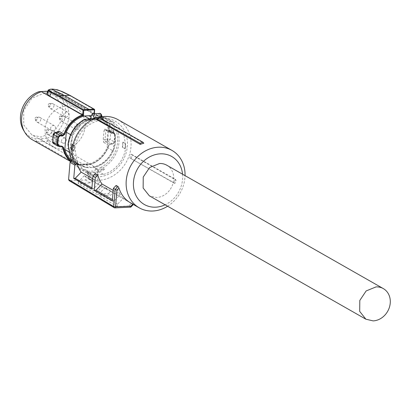 <?xml version="1.0" encoding="UTF-8"?>
<svg xmlns="http://www.w3.org/2000/svg" width="410" height="410" viewBox="0 0 410 410"><rect width="100%" height="100%" fill="white"/><g stroke="black" fill="none" stroke-linecap="round" stroke-linejoin="round"><path stroke-width="0.31" stroke-dasharray="2.05 1.54" d="M36.567 117.111A1.548 1.322 119.7 0 0 36.213 120.104A1.548 1.322 119.7 0 0 36.567 117.111L38.678 117.111A2.711 2.311 119.7 0 0 36.341 118.587A2.711 2.311 119.7 0 0 36.264 121.339A2.711 2.311 119.7 0 0 37.013 122.077A2.711 2.311 119.7 0 0 38.043 122.344A2.711 2.311 119.7 0 0 40.616 120.304A2.711 2.311 119.7 0 0 39.693 117.373A2.711 2.311 119.7 0 0 38.678 117.111A2.711 2.311 119.7 0 0 38.663 117.111M52.762 130.728A2.711 2.311 119.7 0 0 55.329 128.689A2.711 2.311 119.7 0 0 54.407 125.757A2.711 2.311 119.7 0 0 53.377 125.496A2.711 2.311 119.7 0 0 50.804 127.536A2.711 2.311 119.7 0 0 51.727 130.462A2.711 2.311 119.7 0 0 52.762 130.728M49.712 103.479A1.548 1.322 119.7 0 0 49.359 106.467A1.548 1.322 119.7 0 0 49.712 103.479L51.824 103.474A2.711 2.311 119.7 0 0 49.487 104.955A2.711 2.311 119.7 0 0 49.41 107.702A2.711 2.311 119.7 0 0 50.158 108.445A2.711 2.311 119.7 0 0 51.188 108.706A2.711 2.311 119.7 0 0 53.761 106.667A2.711 2.311 119.7 0 0 52.839 103.735A2.711 2.311 119.7 0 0 51.824 103.474A2.711 2.311 119.7 0 0 51.809 103.474M65.907 117.091A2.711 2.311 119.7 0 0 68.475 115.051A2.711 2.311 119.7 0 0 67.553 112.12A2.711 2.311 119.7 0 0 66.522 111.858A2.711 2.311 119.7 0 0 63.95 113.898A2.711 2.311 119.7 0 0 64.872 116.829A2.711 2.311 119.7 0 0 65.907 117.091M60.618 115.989A1.548 1.322 119.7 0 0 60.265 118.977A1.548 1.322 119.7 0 0 60.618 115.989L62.725 115.984A2.711 2.311 119.7 0 0 62.709 115.984A2.711 2.311 119.7 0 0 60.388 117.465A2.711 2.311 119.7 0 0 60.316 120.212A2.711 2.311 119.7 0 0 61.064 120.955A2.711 2.311 119.7 0 0 62.094 121.216A2.711 2.311 119.7 0 0 64.667 119.177A2.711 2.311 119.7 0 0 63.745 116.245A2.711 2.311 119.7 0 0 62.725 115.984M76.808 129.601A2.711 2.311 119.7 0 0 79.381 127.561A2.711 2.311 119.7 0 0 78.459 124.63A2.711 2.311 119.7 0 0 77.428 124.368A2.711 2.311 119.7 0 0 74.856 126.408A2.711 2.311 119.7 0 0 75.778 129.34A2.711 2.311 119.7 0 0 76.808 129.601M47.473 129.627A1.548 1.322 119.7 0 0 47.119 132.614A1.548 1.322 119.7 0 0 47.473 129.627L49.579 129.621A2.711 2.311 119.7 0 0 49.564 129.621A2.711 2.311 119.7 0 0 47.242 131.103A2.711 2.311 119.7 0 0 47.17 133.85A2.711 2.311 119.7 0 0 47.919 134.593A2.711 2.311 119.7 0 0 48.949 134.854A2.711 2.311 119.7 0 0 51.522 132.814A2.711 2.311 119.7 0 0 50.599 129.883A2.711 2.311 119.7 0 0 49.579 129.621M63.663 143.239A2.711 2.311 119.7 0 0 66.236 141.199A2.711 2.311 119.7 0 0 65.313 138.267A2.711 2.311 119.7 0 0 64.283 138.006A2.711 2.311 119.7 0 0 61.71 140.046A2.711 2.311 119.7 0 0 62.633 142.977A2.711 2.311 119.7 0 0 63.663 143.239M175.219 179.221L176.054 180.185A34.286 29.264 -60.3 0 1 174.998 183.316L173.958 183.055A33.046 28.208 -60.3 0 0 175.219 179.221L131.072 154.068L132.266 155.072L176.054 180.185M114.236 207.691A1.353 1.158 121 0 0 114.8 207.829L69.68 180.738L85.485 179.995L89.488 175.844L88.657 178.678A33.046 28.208 119.7 0 0 98.902 180.272A33.046 28.208 119.7 0 0 129.411 154.862A33.046 28.208 119.7 0 0 117.998 119.653M167.613 206.23A33.046 28.208 119.7 0 0 185.048 175.634M173.958 183.055L129.816 157.901A33.046 28.208 119.7 0 0 131.072 154.068M129.816 157.901L174.998 183.316M131.138 158.434A33.866 28.905 119.7 0 0 132.266 155.072M92.696 178.714L99.563 182.624A33.046 28.208 119.7 0 1 95.31 173.558M113.206 190.399L120.407 194.504L114.436 200.7L112.422 199.552M116.158 185.438A33.046 28.208 119.7 0 0 120.407 194.504M130.646 202.935A33.046 28.208 119.7 0 0 132.866 204.052L133.414 204.18L130.611 207.091L114.8 207.829M133.373 204.487L133.414 204.18L131.574 203.129L128.801 206.01L130.605 207.091M88.657 178.678L92.337 180.774A33.046 28.208 119.7 0 1 88.955 179.18A33.046 28.208 119.7 0 1 84.25 175.685L102.643 186.166A33.046 28.208 119.7 0 0 107.348 189.661A33.046 28.208 119.7 0 0 110.731 191.255L113.18 192.654A33.046 28.208 119.7 0 1 109.798 191.06A33.046 28.208 119.7 0 1 105.098 187.56L123.492 198.04A33.046 28.208 119.7 0 0 128.192 201.541A33.046 28.208 119.7 0 0 131.574 203.129M99.784 117.803L99.707 118.08L143.849 143.233M99.707 118.08A33.046 28.208 119.7 0 0 96.135 119.259M89.488 175.844A30.34 25.897 119.7 0 0 97.898 176.956A30.34 25.897 119.7 0 0 127.346 146.411A30.34 25.897 119.7 0 0 102.92 118.387A30.34 25.897 119.7 0 0 74.067 158.152L72.857 159.403M182.552 174.209A27.629 23.585 -60.3 0 1 165.117 204.805M73.236 160.981L74.067 158.152M91.912 187.867L93.588 188.82L99.563 182.624M91.825 188.902L93.588 188.82M112.314 200.797L114.436 200.7M128.801 206.01L117.321 206.543L117.521 204.236L123.492 198.04M105.098 187.56L99.128 193.756L98.959 195.724L110.756 195.17L113.18 192.654M117.521 204.236L99.128 193.756M102.643 186.166L96.673 192.362L96.509 194.278L108.348 193.725L110.756 195.17M108.348 193.725L110.731 191.255M84.25 175.685L78.279 181.881L96.673 192.362M78.279 181.881L78.146 183.454L96.509 194.278M92.337 180.774L90.297 182.886L78.146 183.454M85.485 179.995L90.297 182.886M117.321 206.543L98.959 195.724M69.68 180.738L69.1 180.595M95.207 168.628L97.754 170.355L98.093 170.222L97.759 169.668L95.463 168.356L95.012 170.929A3.249 1.491 -92.7 0 0 96.632 175.014A3.249 1.491 -92.7 0 0 97.954 172.605L98.021 171.939L99.338 171.944L103.648 174.393L92.542 174.916L87.766 172.164M71.489 160.828L79.361 168.648L86.213 171.103L88.176 172.22A28.649 24.451 119.7 0 1 87.637 172.118L90.246 172.302A2.711 2.311 -60.3 0 1 90.559 172.948L90.431 174.337L89.083 173.635L89.144 173.112A1.081 0.436 -16.6 0 0 90.559 172.948L97.954 172.605M98.021 171.939L90.246 172.302M103.648 174.393A28.649 24.451 119.7 0 0 125.844 146.483L123.471 132.491L114.59 122.78L108.276 120.427L97.17 120.945C84.424 125.491 77.029 134.793 74.979 148.861L77.352 162.852L86.228 172.559L92.542 174.916M98.333 171.98A3.531 1.619 87.3 0 0 98.093 170.222L104.089 169.704L99.338 171.944M104.089 169.704L104.437 169.135L102.582 168.079L99.43 168.023A27.562 23.524 119.7 0 0 117.521 142.332A27.562 23.524 119.7 0 0 100.107 117.168A1.081 0.538 99.9 0 1 100.783 116.379A1.081 0.538 99.9 0 1 100.875 116.414L102.833 117.532A28.649 24.451 119.7 0 1 103.371 117.629L108.276 120.427M125.219 143.454A28.649 24.451 119.7 0 1 125.106 146.062A28.649 24.451 119.7 0 1 124.768 148.681L122.313 147.282A28.649 24.451 119.7 0 0 122.651 144.663A28.649 24.451 119.7 0 0 122.764 142.055L125.219 143.454L123.005 142.044A28.915 24.682 -60.3 0 1 122.892 144.653A28.915 24.682 -60.3 0 1 122.559 147.272L125.009 148.671A28.915 24.682 119.7 0 0 125.347 146.052A28.915 24.682 119.7 0 0 125.46 143.438M73.036 144.94L74.579 145.822L74.133 151.049L72.262 150.137M72.124 144.422L71.678 149.655L74.133 151.049M95.463 168.356L99.43 168.023M93.798 119.023L97.17 120.945M103.371 117.629L95.581 118.3M74.579 145.822L74.338 145.832A28.915 24.682 119.7 0 0 74 148.451A28.915 24.682 119.7 0 0 73.887 151.064M87.181 171.995A1.625 1.389 119.7 0 0 86.602 171.242L87.063 171.862A1.081 0.436 163.4 0 0 87.181 171.995L87.248 172.764L87.063 171.862A1.081 0.436 163.4 0 1 87.612 171.272A2.711 2.311 119.7 0 0 85.998 169.786A1.081 0.538 -80.1 0 0 86.213 171.103A1.625 1.389 119.7 0 1 86.602 171.242L88.56 172.359A1.625 1.389 -60.3 0 1 89.144 173.112M87.356 172.656A2.168 0.994 -92.7 0 0 88.124 174.24A2.168 0.994 -92.7 0 0 89.083 173.635L87.356 172.656L87.843 172.861L87.612 171.272L95.012 170.929M100.107 117.168A2.711 2.311 119.7 0 1 98.492 115.681A1.081 0.436 -16.6 0 1 99.902 115.523L99.963 114.995L98.615 114.298L98.492 115.681L91.092 116.03M101.69 115.979A2.168 0.994 87.3 0 0 100.921 114.395A2.168 0.994 87.3 0 0 99.963 114.995L101.69 115.979L101.864 116.64A1.625 1.389 119.7 0 0 102.833 117.532A1.081 0.538 -80.1 0 1 103.038 117.793M93.721 167.485A25.194 21.505 119.7 0 0 115.42 142.434A25.194 21.505 119.7 0 0 105.524 121.591A25.194 21.505 119.7 0 0 97.857 119.218L92.383 119.474A25.194 21.505 119.7 0 0 70.684 144.525A25.194 21.505 119.7 0 0 80.58 165.368A25.194 21.505 119.7 0 0 88.247 167.741L93.721 167.485L92.983 167.065A25.194 21.505 -60.3 0 0 112.806 149.937L113.36 150.25L115.287 142.357L114.708 134.516L114.154 134.203L114.221 133.429L108.635 130.247A25.461 21.735 119.7 0 0 99.333 117.752A25.461 21.735 119.7 0 0 93.224 115.564L91.143 115.63M73.006 145.073L74.338 145.832M91.758 118.818L93.49 119.53L93.331 119.766L87.402 120.32M91.286 118.967L92.937 119.904L87.038 120.437M101.936 116.691A1.081 0.436 163.4 0 1 101.982 116.773A1.081 0.436 163.4 0 1 101.434 117.362L101.342 116.778M97.857 119.218L97.124 118.797A25.194 21.505 -60.3 0 1 104.786 121.17A25.194 21.505 -60.3 0 1 114.154 134.203M97.124 118.797L98.81 118.751L93.224 115.564M95.125 119.289L91.015 116.947M89.18 118.721L92.383 119.474M88.247 167.741L87.509 167.321A25.194 21.505 -60.3 0 1 79.842 164.948A25.194 21.505 -60.3 0 1 70.479 151.915L71.027 152.228L70.556 144.453L72.38 136.499L71.827 136.181A25.194 21.505 -60.3 0 1 91.65 119.054M87.509 167.321L85.823 167.367L80.232 164.184L84.67 164.072L90.979 167.664M89.093 163.769L94.679 166.957C102.879 164.559 108.901 159.147 112.74 150.711L107.153 147.528A25.461 21.735 -60.3 0 1 101.224 156.507A25.461 21.735 -60.3 0 1 89.093 163.769L84.67 164.072M94.679 166.957L92.983 167.065M112.74 150.711L112.806 149.937M107.153 147.528L108.635 130.247M114.708 134.516L113.36 150.25M114.221 133.429L104.924 120.935L98.81 118.751M32.195 139.672A26.819 22.888 119.7 0 0 37.1 141.645L78.074 164.994L78.418 164.651L90.769 164.072A26.322 22.468 -60.3 0 0 101.68 157.05A26.322 22.468 -60.3 0 0 108.711 145.365L110.336 143.9L112.919 143.602L112.601 143.982L110.023 144.274L110.336 143.9M94.177 113.539L94.105 115.092L94.971 115.061A26.322 22.468 -60.3 0 1 109.834 132.235L111.233 133.491L113.79 133.399L115.005 134.69A32.011 27.321 -60.3 0 1 114.892 138.401A32.011 27.321 -60.3 0 1 114.364 142.126L112.601 143.982L114.554 142.024L110.075 139.472L107.707 141.194L112.601 143.982M89.954 119.161A25.461 21.735 119.7 0 0 71.893 135.408L70.602 134.675M71.827 136.181L71.893 135.408M68.168 151.413L70.412 152.689L70.479 151.915M71.027 152.228L72.38 136.499M70.412 152.689L79.709 165.184L85.823 167.367M70.71 159.5A25.461 21.735 119.7 0 0 74.123 162.001A25.461 21.735 119.7 0 0 80.232 164.184M90.769 164.072L90.543 164.41L90.769 164.072L90.543 164.41L49.564 141.06L60.741 133.885C65.728 128.576 68.578 122.364 69.285 115.256L67.061 102.157L58.748 93.07L53.848 91.092L94.823 114.441A26.819 22.888 -60.3 0 1 99.727 116.414A26.819 22.888 -60.3 0 1 110.023 131.953L109.834 132.235L110.023 131.953L111.233 133.491M90.646 164.42C99.451 161.161 105.549 154.816 108.942 145.381L110.023 144.274L104.965 141.388A1.353 1.158 119.7 0 0 103.761 142.413L103.253 139.19L104.996 139.697L105.944 129.955L110.531 132.727L110.085 132.025C108.819 124.973 105.37 119.771 99.727 116.414L94.638 113.519M113.79 133.399L113.565 132.748L114.364 132.948L115.2 134.47A32.508 27.747 -60.3 0 1 115.087 138.237A32.508 27.747 -60.3 0 1 114.554 142.024L114.554 142.024M94.971 115.061L94.823 114.441L94.372 114.457L94.105 115.092M94.459 113.524L94.413 114.564L61.362 95.653L62.812 92.209L70.274 95.879L94.561 109.808M62.32 146.677L57.236 143.777L56.262 141.388L57.759 144.566A1.353 1.158 119.7 0 0 56.718 143.649L61.884 146.539M78.418 164.651L78.074 164.994L78.418 164.651A26.322 22.468 -60.3 0 1 71.237 161.089M70.72 161.622L73.175 163.016A26.819 22.888 -60.3 0 0 78.074 164.994L84.332 164.835L84.614 164.497M103.971 130.826L104.909 129.037A1.353 1.158 119.7 0 0 105.944 129.955L108.568 129.96L107.845 130.913L107.107 139.543L107.605 141.199L107.374 139.559L110.075 139.472L110.72 131.917L108.117 130.887L103.971 130.826L103.253 139.19M111.007 132.84L113.565 132.748L108.67 129.96L109.562 130.206L110.72 131.917L115.256 134.541L114.369 132.948L109.562 130.206M103.761 142.413L108.881 145.33A26.819 22.888 -60.3 0 1 101.716 157.235A26.819 22.888 -60.3 0 1 90.543 164.41L84.332 164.835L43.322 141.47L49.564 141.06L47.047 138.273A25.364 21.653 119.7 0 0 65.544 113.918A25.364 21.653 119.7 0 0 51.091 91.102L47.739 91.266M46.863 93.342L49.969 92.599L51.363 89.288L52.48 89.262L51.086 92.573L49.969 92.599L47.714 91.317M51.086 92.573L56.308 93.465L61.362 95.653M57.272 132.189L57.128 133.178L57.672 132.117M59.096 146.493L53.341 143.531M37.1 141.645L43.322 141.47L40.99 138.672L34.953 138.841L37.1 141.645M107.605 141.199L104.965 141.388L104.996 139.697L107.374 139.559M108.117 130.887L108.568 129.914L109.629 130.247M47.765 91.194L51.091 91.102M52.593 89.119L57.672 90.231L57.272 89.795M62.402 91.717L62.812 92.209M69.843 95.376L70.274 95.879M48.344 89.918L51.588 89.144M23.478 130.067A25.364 21.653 119.7 0 0 34.953 138.841M57.702 132.21L56.462 133.219L56.98 133.024L56.262 141.388L55.709 142.003L56.718 143.649L54.187 143.695L53.684 142.039L54.427 133.414L55.15 132.456M52.772 142.157L55.709 142.003L56.462 133.219L54.187 133.414L55.058 132.466M54.187 133.414L53.254 133.988M54.187 143.695L53.443 142.08M47.047 138.273L40.99 138.672M44.915 92.865L31.965 98.164L23.729 110.628L23.713 124.937L31.929 135.003L41.128 137.073L53.951 131.882L62.217 119.628L62.469 105.426L54.597 95.217L44.915 92.865M63.232 149.24A22.473 19.183 -60.3 0 1 54.207 147.21A22.473 19.183 -60.3 0 1 46.161 123.282A22.473 19.183 -60.3 0 1 66.953 105.857A22.473 19.183 -60.3 0 1 76.455 108.158A22.473 19.183 -60.3 0 1 83.932 132.117A22.473 19.183 -60.3 0 1 63.232 149.24M166.762 165.209A17.609 15.026 -60.3 0 1 172.841 183.972A17.609 15.026 -60.3 0 1 156.584 197.507L149.327 195.806M102.582 168.079A28.649 24.451 119.7 0 0 118.977 142.567A28.649 24.451 119.7 0 0 107.722 118.869A28.649 24.451 119.7 0 0 102.116 116.665M88.442 172.226A1.081 0.538 99.9 0 1 88.263 172.251A1.081 0.538 99.9 0 1 88.176 172.22A1.625 1.389 -60.3 0 1 88.56 172.359L87.771 172.159M97.754 170.355A3.26 1.496 87.3 0 1 97.969 172.431M99.902 115.523A1.625 1.389 119.7 0 0 100.486 116.276L101.936 116.614A28.649 24.451 119.7 0 0 100.875 116.414A1.625 1.389 119.7 0 1 100.486 116.276L102.449 117.393L101.957 116.691M97.503 169.94L104.437 169.135M86.674 118.936C76.178 124.112 70.146 132.671 68.583 144.622A27.562 23.524 119.7 0 0 85.998 169.786M87.843 172.861A3.249 1.491 -92.7 0 0 88.996 175.239A3.249 1.491 -92.7 0 0 89.421 175.352A3.249 1.491 -92.7 0 0 90.431 174.337M93.331 119.766A3.531 1.619 -92.7 0 0 93.839 118.434M101.742 118.008A2.711 2.311 -60.3 0 1 101.434 117.362L97.949 117.521M93.49 119.53A3.26 1.496 -92.7 0 0 93.926 118.423M99.63 113.283A3.249 1.491 -92.7 0 0 98.615 114.298M92.937 119.904L93.193 119.633M115.005 134.69L115.256 134.541L115.143 138.308L114.61 142.091L112.694 143.997L110.116 144.289L108.942 145.381M94.392 113.529L94.351 114.446M78.105 165.004L73.175 163.016A26.819 22.888 -60.3 0 1 70.863 161.473M104.909 129.037L110.023 131.953M108.67 129.96L105.944 129.955M57.759 144.566L61.228 146.539M62.822 92.163L57.672 90.231L56.308 93.465M48.857 92.675L50.409 89.206M35.199 119.53L36.264 121.339M51.727 130.462L37.013 122.077M54.407 125.757L39.693 117.373M48.344 105.893L49.41 107.702M67.553 112.12L52.839 103.735M64.872 116.829L50.158 108.445M59.25 118.403L60.316 120.212M75.778 129.34L61.064 120.955M78.459 124.63L63.745 116.245M46.104 132.04L47.17 133.85M65.313 138.267L50.599 129.883M62.633 142.977L47.919 134.593M88.955 179.18L107.348 189.661M109.798 191.06L128.192 201.541M71.463 160.853L79.361 168.648L86.228 172.559M102.146 116.665L107.722 118.869L114.59 122.78M96.632 175.014L89.421 175.352L87.924 174.573L87.248 172.769M93.972 118.398L93.09 119.94L86.607 120.525M105.524 121.591L104.786 121.17M80.58 165.368L79.842 164.948M99.333 117.752L104.924 120.935M74.123 162.001L79.709 165.184M90.605 164.425L78.151 165.01M58.748 93.07L94.464 113.416M105.795 129.908L110.51 132.717M56.406 141.568L57.128 133.178M54.207 147.21L31.929 135.003M76.455 108.158L54.597 95.217"/><path stroke-width="0.61" d="M185.048 175.634A33.046 28.208 119.7 0 0 171.954 150.398L117.998 119.653A33.046 28.208 119.7 0 0 104.371 116.471A33.046 28.208 119.7 0 0 73.236 160.981L76.916 163.077A33.046 28.208 119.7 0 0 81.17 172.144L92.696 178.714M171.954 150.398A33.046 28.208 119.7 0 0 158.327 147.21A33.046 28.208 119.7 0 0 127.817 172.62A33.046 28.208 119.7 0 0 139.231 207.829A33.046 28.208 119.7 0 0 152.858 211.012A33.046 28.208 119.7 0 0 167.613 206.23M72.857 159.403L70.064 162.304L74.876 165.194L73.744 178.406L91.825 188.902L92.926 176.034L95.31 173.558L97.759 174.957A33.046 28.208 119.7 0 0 102.013 184.023L113.206 190.399M112.422 199.552L96.042 190.219L94.233 190.301L112.314 200.797L113.385 188.313L116.158 185.438L117.993 186.488L118.987 188.128A33.046 28.208 119.7 0 0 130.646 202.935L139.231 207.829M143.013 142.27L143.849 143.233A33.046 28.208 119.7 0 0 140.276 144.412L140.092 143.269L143.013 142.27L99.784 117.803A33.866 28.905 119.7 0 0 96.647 118.864L140.092 143.269M96.647 118.864L96.135 119.259L140.276 144.412M165.117 204.805A27.629 23.585 -60.3 0 1 155.759 207.178A27.629 23.585 -60.3 0 1 133.511 181.656A27.629 23.585 -60.3 0 1 160.33 153.837A27.629 23.585 -60.3 0 1 182.552 174.209M76.916 163.077L74.876 165.194M73.744 178.406L75.194 178.34L81.17 172.144M75.194 178.34L91.912 187.867M92.926 176.034L95.335 177.479L97.759 174.957M96.042 190.219L102.013 184.023M94.233 190.301L95.335 177.479M113.385 188.313L115.189 189.399L117.993 186.488M118.987 188.128L116.958 190.235L115.189 189.399L113.708 206.578A1.353 1.158 121 0 0 114.221 207.685L114.221 207.685A1.353 1.158 121 0 0 114.236 207.691A1.353 1.353 0 0 0 114.979 207.875L115.533 206.871L130.836 206.158L132.773 204.149M130.836 206.158L130.867 207.091L133.373 204.487M70.064 162.304L68.593 179.488L113.708 206.578A1.353 0.333 -175.1 0 0 113.713 206.578A1.353 0.333 -175.1 0 0 115.533 206.871L116.958 190.235M114.246 207.701A1.353 1.353 0 0 1 114.221 207.685L69.1 180.595L68.593 179.488M72.262 150.137L71.437 149.665A28.915 24.682 -60.3 0 1 71.55 147.057A28.915 24.682 -60.3 0 1 71.883 144.433L73.036 144.94M86.607 120.525L92.865 118.49L93.798 119.023M71.463 160.853L67.993 144.812C69.372 133.506 74.886 124.999 84.532 119.295L86.361 120.494L87.038 120.437M95.581 118.3L92.865 118.49M91.286 118.967L90.641 118.598L91.092 116.03L92.414 113.621L94.039 117.706L93.839 118.434M90.641 118.598L84.501 119.438C74.943 125.193 69.48 133.696 68.111 144.95L71.489 160.828M71.883 144.433L73.006 145.073M101.342 116.778L101.203 115.774L101.798 115.871L101.521 114.795L100.496 113.498L92.414 113.621M91.143 115.63L84.368 115.979L89.18 118.721M91.015 116.947L88.816 115.697M70.602 134.675L66.307 132.225A25.461 21.735 119.7 0 1 72.232 123.246A25.461 21.735 -60.3 0 1 84.368 115.979M94.177 113.539L94.341 109.839L83.742 110.331L83.507 115.584L82.62 115.64L82.359 115.025L41.384 91.676A26.819 22.888 119.7 0 0 30.207 98.851A26.819 22.888 119.7 0 0 21.663 117.48A26.819 22.888 119.7 0 0 24.815 132.327A26.819 22.888 119.7 0 0 32.195 139.672L70.72 161.622M66.307 132.225L64.826 149.506L68.168 151.413M64.826 149.506A25.461 21.735 119.7 0 0 70.71 159.5M70.863 161.473A26.819 22.888 -60.3 0 1 62.873 147.482L61.838 146.549L58.158 146.273L61.782 146.534L62.048 146.16L59.255 146.114L57.938 144.766A32.011 27.321 -60.3 0 1 58.051 141.055A32.011 27.321 -60.3 0 1 58.574 137.329L60.126 135.91L62.94 135.751L64.683 134.347A26.322 22.468 -60.3 0 1 71.709 122.662A26.322 22.468 -60.3 0 1 82.62 115.64M62.048 146.16L61.782 146.534L62.048 146.16L63.555 147.477A26.322 22.468 -60.3 0 0 71.237 161.089M94.341 109.839L94.136 109.219L88.862 109.378L89.067 109.993M83.742 110.331L83.537 109.716L88.862 109.378L64.549 95.525L59.245 95.873L83.537 109.716A0.543 0.461 -60.3 0 0 83.02 110.259L83.742 110.331M58.732 96.422L51.281 92.706L51.803 92.214L59.245 95.873L58.732 96.422L83.02 110.259L82.81 114.99L83.507 115.584M64.683 134.347L64.021 134.106L62.766 135.095L62.94 135.751M60.126 135.91L59.952 135.259L62.766 135.095L57.702 132.21A1.353 1.158 119.7 0 0 58.902 131.19L57.272 132.189M52.547 142.229L53.341 143.531L58.148 146.267L57.251 144.704A32.508 27.747 -60.3 0 1 57.364 140.938A32.508 27.747 -60.3 0 1 57.897 137.15L59.952 135.259L55.058 132.466L53.423 134.603L52.547 142.229L53.264 133.942L53.423 134.603L58.574 137.329M61.884 146.539L62.33 146.683M47.739 91.266L38.996 91.671L47.765 91.194M47.714 91.317L45.054 91.271M94.459 113.524L94.623 109.767A0.543 0.543 0 0 0 94.351 109.27A0.543 0.461 -60.3 0 0 94.136 109.219L69.843 95.376L64.549 95.525L51.588 89.144L50.476 89.221L48.995 90.179L51.803 92.214M51.27 92.747L49.82 96.191L47.099 93.895L46.863 93.342L48.344 89.918M82.81 114.99L49.82 96.191M53.336 143.526L52.772 142.157L57.938 144.766M62.592 91.753L70.033 95.417L62.822 92.163M69.843 95.376L70.274 95.879L69.843 95.376M62.402 91.717L57.272 89.795L57.672 90.231L57.272 89.795L52.706 89.119L51.363 89.288M51.281 92.706L48.462 90.661L48.242 90.067M38.996 91.671A25.364 21.653 119.7 0 0 20.5 116.025A25.364 21.653 119.7 0 0 23.478 130.067L24.815 132.327M54.884 132.43L57.241 132.256M53.259 133.952L55.15 132.456M47.099 93.895L48.995 90.179M159.5 163.513A17.609 15.026 -60.3 0 1 166.762 165.209L383.319 288.604A17.609 15.026 -60.3 0 1 389.397 307.362A17.609 15.026 -60.3 0 1 373.141 320.897L365.884 319.2L149.327 195.806L143.141 188.011L143.244 177.048L149.588 167.546L159.5 163.513M365.884 319.2L359.698 311.4L359.801 300.443L366.145 290.941L376.057 286.903A17.609 15.026 -60.3 0 1 383.319 288.604M97.949 117.521L94.039 117.706M93.926 118.423A3.26 1.496 -92.7 0 0 94.023 117.88M90.897 118.326L91.758 118.818M101.203 115.774A3.249 1.491 -92.7 0 0 100.05 113.391A3.249 1.491 -92.7 0 0 99.63 113.283M94.561 109.808L94.392 113.529M82.825 114.995L82.359 115.025A26.819 22.888 -60.3 0 0 71.186 122.2A26.819 22.888 -60.3 0 0 64.021 134.106L58.902 131.19M61.228 146.539L62.873 147.482L63.555 147.477M70.059 95.433L94.351 109.27A0.543 0.461 -60.3 0 1 94.566 109.721M62.556 91.737L57.42 89.816L52.649 89.103L50.476 89.221M130.764 207.137L114.979 207.875M101.982 116.773L101.798 115.866M57.61 132.174L54.791 132.43M50.415 89.206L48.262 90.041"/></g></svg>

